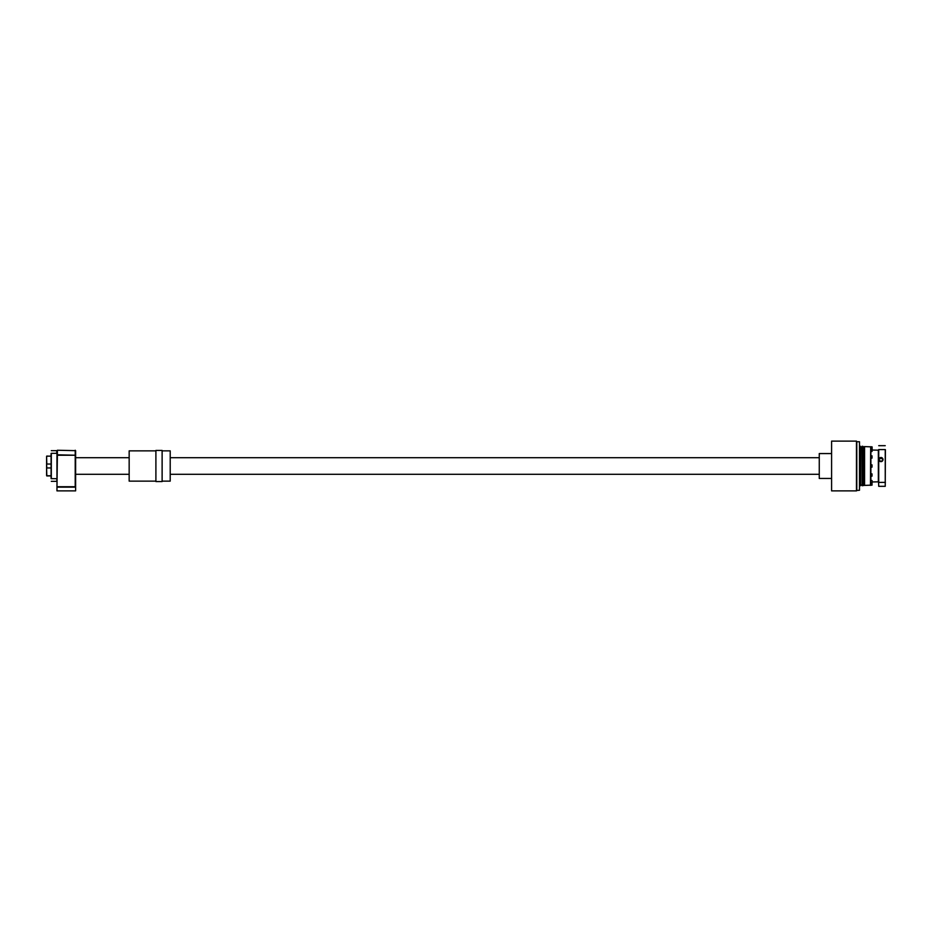 <?xml version="1.0" encoding="UTF-8"?>
<svg xmlns="http://www.w3.org/2000/svg" width="932" height="932" viewBox="0 0 932 932"><rect width="100%" height="100%" fill="white"/><g stroke="black" fill="none" stroke-linecap="round" stroke-linejoin="round"><path stroke-width="1.4" d="M51.097 478.605L51.097 453.395M56.968 481.133L56.759 478.675L51.307 478.675L51.307 453.325L56.759 453.325L56.759 450.657L51.307 450.657M56.759 481.343L51.307 481.343M56.968 478.605L56.968 453.395M51.097 456.051L46.6 456.261L46.6 475.565M51.097 475.751L46.81 475.751L46.6 467.876M51.097 467.969L46.81 467.969L46.6 464.124M51.097 464.031L46.81 464.031L46.6 456.435M51.097 456.249L46.81 456.051M75.62 486.725L75.62 450.657L57.376 450.249L75.62 450.657M56.968 486.725L57.376 455.224L75.212 455.224L57.376 454.804L57.376 450.657L56.968 486.725L75.212 486.725L75.212 450.249M56.968 490.873L75.62 490.873L75.62 487.145L56.968 487.145L56.968 490.873M155.9 481.133L129.164 481.133L129.164 450.867L155.9 450.867M162.121 481.133L170.207 481.133L170.207 450.867L162.121 450.867M155.9 481.553L155.9 450.447L162.121 450.447L162.121 481.553L155.9 481.553M831.589 441.127L856.473 441.127L856.473 490.873L831.589 490.873L831.589 441.127M864.465 474.318L864.337 446.614L864.337 485.386L862.123 485.7L862.123 446.3L862.799 446.3L862.799 485.7M863.114 485.386L863.114 446.614L864.465 447.255L864.581 446.614L864.581 485.386L864.581 446.614L870.686 446.824L870.476 485.386L870.686 446.824M864.465 448.665L864.465 449.678L864.465 448.665M864.465 451.088L864.465 456.272L864.465 451.088M864.465 457.682L864.465 465.289L864.465 457.682M861.914 447.139L862.123 485.071L860.527 485.071L860.527 446.929L861.914 447.139M859.49 479.153L859.49 442.257M856.59 490.255L856.788 441.535L856.788 490.465L859.49 490.255L859.49 441.745L856.59 441.745M859.49 446.3L860.527 446.3L860.527 485.7L859.49 485.7M856.59 442.257L856.59 444.541M859.49 488.601L859.49 489.743M856.59 487.459L856.59 489.743M856.59 481.984L856.473 484.663M856.473 447.337L856.59 480.842M859.49 443.399L859.49 444.366M859.49 444.541L859.49 448.886M859.49 451.158L859.49 466M859.49 482.392L859.49 483.988M864.465 475.728L864.465 480.912M864.465 482.322L864.465 483.335M864.465 484.745L864.581 485.386L870.686 485.176M872.131 481.961L878.352 481.832L878.352 450.168L872.131 450.04M870.686 451.624L870.686 449.131M870.884 451.624L870.686 470.975M870.686 458.229L870.686 461.025M882.383 458.556L879.47 458.614M880.251 457.95L881.229 457.833M870.884 485.176L872.003 485.176L872.003 482.893L870.686 482.869M870.686 467.247L870.686 464.753M872.003 449.108L872.131 446.952L872.131 448.979L870.884 449.108L870.686 446.719M872.003 485.176L872.003 482.893M870.884 482.764L872.003 482.764L872.003 480.481L870.884 480.481M872.003 482.764L872.003 480.481M870.884 476.159L872.003 476.159L872.003 473.875L870.884 473.875M872.003 476.159L872.003 473.875M870.884 467.142L872.003 467.142L872.003 464.858L870.884 464.858M872.003 467.142L872.003 464.858M870.884 458.125L872.003 458.125L872.003 455.841L870.884 455.841M872.003 458.125L872.003 455.841M870.884 451.519L872.003 451.519L872.003 449.236L870.884 449.236M872.003 451.519L872.003 449.236M879.307 460.222L879.179 459.604A1.759 1.759 0 0 1 880.938 457.81A1.759 1.759 0 0 1 882.709 459.569L882.418 460.536M881.8 461.119L879.82 460.932M879.738 460.862L879.179 459.569A1.759 1.759 0 0 0 880.938 461.34A1.759 1.759 0 0 0 882.709 459.569L882.569 458.882M883 459.569A2.05 2.05 0 0 1 880.938 461.631A2.05 2.05 0 0 1 878.888 459.569A2.05 2.05 0 0 1 880.938 457.519A2.05 2.05 0 0 1 883 459.569A2.074 2.074 0 0 1 880.938 461.643A2.074 2.074 0 0 1 878.864 459.569A2.074 2.074 0 0 1 880.938 457.495A2.074 2.074 0 0 1 883.012 459.569M878.561 482.17L878.561 449.83M880.297 457.927L881.521 457.915M885.4 449.643L885.237 486.318L885.237 449.585L878.725 449.585L878.725 482.415L885.4 482.357M878.725 486.318L878.561 482.357L878.725 486.318L885.237 486.318M878.561 482.357L878.561 449.643M885.237 445.682L878.725 445.682M881.625 461.2L880.938 461.34M831.589 453.558L819.263 453.558L819.263 478.442L831.589 478.442M870.884 467.247L870.884 473.771M870.884 476.264L870.884 480.376M870.884 458.229L870.884 464.753M46.81 475.949L51.097 475.949M819.263 457.705L170.207 457.705M129.164 457.705L75.62 457.705M819.263 474.295L170.207 474.295M129.164 474.295L75.62 474.295M870.884 446.824L872.003 446.824"/></g></svg>
